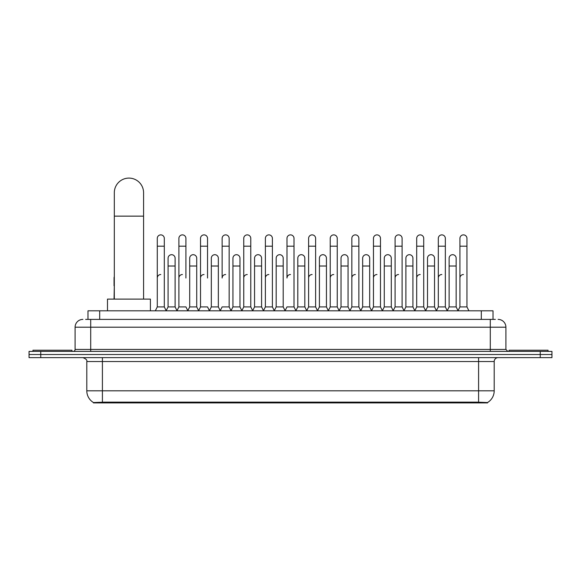<?xml version="1.0" encoding="UTF-8"?>
<svg xmlns="http://www.w3.org/2000/svg" width="581" height="581" viewBox="0 0 581 581"><rect width="100%" height="100%" fill="white"/><g stroke="black" fill="none" stroke-linecap="round" stroke-linejoin="round"><path stroke-width="0.87" d="M85.632 319.397L90.709 319.397L85.632 319.397L87.978 319.397L87.978 310.813L493.022 310.813L493.022 319.397M487.561 402.902L93.439 402.902L93.439 402.517M86.801 390.81L102.409 390.81L102.409 361.542L86.801 361.542L86.801 390.81A13.661 13.661 0 0 0 93.483 402.546L103.97 402.146L477.03 402.146L487.517 402.546A13.661 13.661 0 0 0 494.199 390.81L494.199 361.542A3.9 3.9 0 0 1 498.099 357.635M551.95 357.635L551.95 354.519L29.05 354.519L29.05 357.635L40.757 357.635L40.757 354.519L29.05 354.519L29.05 351.396L40.757 351.396L40.757 354.519L551.95 354.519L551.95 357.635L40.757 357.635M82.901 319.397A7.807 7.807 0 0 0 75.094 327.197L75.094 349.442A1.954 1.954 0 0 1 73.148 351.396M498.099 319.397A7.807 7.807 0 0 1 505.906 327.197L90.709 327.197L90.709 319.397L495.368 319.397M505.906 327.197L505.906 349.442L507.852 351.396M551.95 351.396L551.95 354.519L551.95 351.396L40.757 351.396M71.971 351.396L71.971 350.227L32.95 350.227L32.95 351.396M548.05 351.396L548.05 350.227L509.029 350.227L509.029 351.396M114.312 299.106L114.312 192.732A14.634 14.634 0 0 1 128.946 178.098A14.634 14.634 0 0 1 143.58 192.732A14.634 14.634 0 0 0 128.946 178.098M143.58 299.106L143.58 192.732M150.406 310.813L150.406 299.106L107.485 299.106L107.485 310.813M155.323 310.813L157.277 306.906L164.3 306.906L166.253 310.813M164.3 306.906L164.3 238.384A3.515 3.515 0 0 0 160.792 234.877A3.515 3.515 0 0 1 161.01 234.884M157.277 306.906L157.277 246.191L164.3 246.191M157.277 246.191L157.277 238.384A3.515 3.515 0 0 1 160.792 234.877M176.944 310.813L178.897 306.906L185.92 306.906L187.874 310.813M185.92 278.03L185.92 238.384A3.515 3.515 0 0 0 182.405 234.877A3.515 3.515 0 0 1 182.63 234.884M178.897 306.906L178.897 246.191L185.92 246.191M178.897 246.191L178.897 238.384A3.515 3.515 0 0 1 182.405 234.877M198.564 310.813L200.518 306.906L207.54 306.906L209.487 310.813M207.54 278.03L207.54 238.384A3.515 3.515 0 0 0 204.025 234.877A3.515 3.515 0 0 1 204.243 234.884M200.518 306.906L200.518 246.191L207.54 246.191M200.518 246.191L200.518 238.384A3.515 3.515 0 0 1 204.025 234.877M220.184 310.813L222.131 306.906L229.154 306.906L231.107 310.813M229.154 306.906L229.154 238.384A3.515 3.515 0 0 0 225.646 234.877A3.515 3.515 0 0 1 225.864 234.884M225.646 274.522A3.515 3.515 0 0 0 222.131 278.03L222.131 246.191L229.154 246.191M222.131 246.191L222.131 238.384A3.515 3.515 0 0 1 225.646 234.877M241.798 310.813L243.751 306.906L250.774 306.906L252.728 310.813M250.774 306.906L250.774 238.384A3.515 3.515 0 0 0 247.266 234.877A3.515 3.515 0 0 1 247.484 234.884M243.751 306.906L243.751 246.191L250.774 246.191M243.751 246.191L243.751 238.384A3.515 3.515 0 0 1 247.266 234.877M263.418 310.813L265.372 306.906L272.395 306.906L274.348 310.813M272.395 306.906L272.395 238.384A3.515 3.515 0 0 0 268.88 234.877A3.515 3.515 0 0 1 269.105 234.884M265.372 306.906L265.372 246.191L272.395 246.191M265.372 246.191L265.372 238.384A3.515 3.515 0 0 1 268.88 234.877M285.039 310.813L286.985 306.906L294.015 306.906L295.961 310.813M294.015 306.906L294.015 238.384A3.515 3.515 0 0 0 290.5 234.877A3.515 3.515 0 0 1 290.718 234.884M290.5 274.522A3.515 3.515 0 0 0 286.985 278.03L286.985 246.191L294.015 246.191M286.985 246.191L286.985 238.384A3.515 3.515 0 0 1 290.5 234.877M306.652 310.813L308.605 306.906L315.628 306.906L317.582 310.813M328.33 310.697L326.442 306.906L319.412 306.906L317.524 310.697L315.628 306.906L315.628 238.384A3.515 3.515 0 0 0 312.12 234.877A3.515 3.515 0 0 1 312.338 234.884M295.903 310.697L297.799 306.906L304.822 306.906L306.717 310.697L308.605 306.906L308.605 246.191L315.628 246.191M308.605 246.191L308.605 238.384A3.515 3.515 0 0 1 312.12 234.877M328.272 310.813L330.226 306.906L337.249 306.906L339.202 310.813M360.816 310.813L358.869 306.906L351.846 306.906L349.951 310.697L348.055 306.906L341.032 306.906L339.144 310.697L337.249 306.906L337.249 238.384A3.515 3.515 0 0 0 333.734 234.877A3.515 3.515 0 0 1 333.959 234.884M330.226 306.906L330.226 246.191L337.249 246.191M330.226 246.191L330.226 238.384A3.515 3.515 0 0 1 333.734 234.877M382.436 310.813L380.482 306.906L373.46 306.906L371.571 310.697L369.676 306.906L362.653 306.906L360.757 310.697L358.869 306.906L358.869 246.191L351.846 246.191L351.846 306.906L349.893 310.813M351.846 246.191L351.846 238.384A3.515 3.515 0 0 1 355.579 234.884A3.515 3.515 0 0 1 358.869 238.384L358.869 246.191M404.056 310.813L402.103 306.906L395.08 306.906L393.184 310.697L391.296 306.906L384.273 306.906L382.378 310.697L380.482 306.906L380.482 246.191L373.46 246.191L373.46 306.906L371.513 310.813M373.46 246.191L373.46 238.384A3.515 3.515 0 0 1 377.192 234.884A3.515 3.515 0 0 1 380.482 238.384L380.482 246.191M425.677 310.813L423.723 306.906L416.7 306.906L414.805 310.697L412.917 306.906L405.887 306.906L403.998 310.697L402.103 306.906L402.103 246.191L395.08 246.191L395.08 306.906L393.126 310.813M395.08 246.191L395.08 238.384A3.515 3.515 0 0 1 398.813 234.884A3.515 3.515 0 0 1 402.103 238.384L402.103 246.191M447.29 310.813L445.344 306.906L438.314 306.906L436.425 310.697L434.53 306.906L427.507 306.906L425.612 310.697L423.723 306.906L423.723 246.191L416.7 246.191L416.7 306.906L414.747 310.813M416.7 246.191L416.7 238.384A3.515 3.515 0 0 1 420.433 234.884A3.515 3.515 0 0 1 423.723 238.384L423.723 246.191M457.981 310.813L459.934 306.906L459.934 246.191L466.957 246.191L466.957 306.906L468.911 310.813L466.957 306.906L459.934 306.906L458.046 310.697L456.15 306.906L449.128 306.906L447.232 310.697L445.344 306.906L445.344 246.191L438.314 246.191L438.314 306.906L436.367 310.813M438.314 246.191L438.314 238.384A3.515 3.515 0 0 1 442.047 234.884A3.515 3.515 0 0 1 445.344 238.384L445.344 246.191M459.934 246.191L459.934 238.384A3.515 3.515 0 0 1 463.667 234.884A3.515 3.515 0 0 1 466.957 238.384L466.957 246.191M166.195 310.697L168.083 306.906L175.113 306.906L177.002 310.697M175.113 306.906L175.113 258.211A3.515 3.515 0 0 0 171.816 254.703A3.515 3.515 0 0 1 175.113 258.211M168.083 306.906L168.083 266.011L175.113 266.011M168.083 266.011L168.083 258.211A3.515 3.515 0 0 1 171.816 254.703M187.816 310.697L189.704 306.906L196.727 306.906L198.622 310.697M196.727 306.906L196.727 258.211A3.515 3.515 0 0 0 193.437 254.703A3.515 3.515 0 0 1 196.727 258.211M189.704 306.906L189.704 266.011L196.727 266.011M189.704 266.011L189.704 258.211A3.515 3.515 0 0 1 193.437 254.703M209.429 310.697L211.324 306.906L218.347 306.906L220.243 310.697M218.347 306.906L218.347 258.211A3.515 3.515 0 0 0 215.057 254.703A3.515 3.515 0 0 1 218.347 258.211M211.324 306.906L211.324 266.011L218.347 266.011M211.324 266.011L211.324 258.211A3.515 3.515 0 0 1 215.057 254.703M231.049 310.697L232.945 306.906L239.968 306.906L241.856 310.697M239.968 306.906L239.968 258.211A3.515 3.515 0 0 0 236.678 254.703A3.515 3.515 0 0 1 239.968 258.211M232.945 306.906L232.945 266.011L239.968 266.011M232.945 266.011L232.945 258.211A3.515 3.515 0 0 1 236.678 254.703M252.67 310.697L254.558 306.906L261.588 306.906L263.476 310.697M261.588 306.906L261.588 258.211A3.515 3.515 0 0 0 258.291 254.703A3.515 3.515 0 0 1 261.588 258.211M254.558 306.906L254.558 266.011L261.588 266.011M254.558 266.011L254.558 258.211A3.515 3.515 0 0 1 258.291 254.703M274.283 310.697L276.178 306.906L283.201 306.906L285.097 310.697M283.201 306.906L283.201 258.211A3.515 3.515 0 0 0 279.911 254.703A3.515 3.515 0 0 1 283.201 258.211M276.178 306.906L276.178 266.011L283.201 266.011M276.178 266.011L276.178 258.211A3.515 3.515 0 0 1 279.911 254.703M304.822 306.906L304.822 258.211A3.515 3.515 0 0 0 301.532 254.703A3.515 3.515 0 0 1 304.822 258.211M297.799 306.906L297.799 266.011L304.822 266.011M297.799 266.011L297.799 258.211A3.515 3.515 0 0 1 301.532 254.703M326.442 306.906L326.442 258.211A3.515 3.515 0 0 0 323.145 254.703A3.515 3.515 0 0 1 326.442 258.211M319.412 306.906L319.412 266.011L326.442 266.011M319.412 266.011L319.412 258.211A3.515 3.515 0 0 1 323.145 254.703M348.055 306.906L348.055 258.211A3.515 3.515 0 0 0 344.765 254.703A3.515 3.515 0 0 1 348.055 258.211M341.032 306.906L341.032 266.011L348.055 266.011M341.032 266.011L341.032 258.211A3.515 3.515 0 0 1 344.765 254.703M369.676 306.906L369.676 258.211A3.515 3.515 0 0 0 366.386 254.703A3.515 3.515 0 0 1 369.676 258.211M362.653 306.906L362.653 266.011L369.676 266.011M362.653 266.011L362.653 258.211A3.515 3.515 0 0 1 366.386 254.703M391.296 306.906L391.296 258.211A3.515 3.515 0 0 0 388.006 254.703A3.515 3.515 0 0 1 391.296 258.211M384.273 306.906L384.273 266.011L391.296 266.011M384.273 266.011L384.273 258.211A3.515 3.515 0 0 1 388.006 254.703M412.917 306.906L412.917 258.211A3.515 3.515 0 0 0 409.62 254.703A3.515 3.515 0 0 1 412.917 258.211M405.887 306.906L405.887 266.011L412.917 266.011M405.887 266.011L405.887 258.211A3.515 3.515 0 0 1 409.62 254.703M434.53 306.906L434.53 258.211A3.515 3.515 0 0 0 431.24 254.703A3.515 3.515 0 0 1 434.53 258.211M427.507 306.906L427.507 266.011L434.53 266.011M427.507 266.011L427.507 258.211A3.515 3.515 0 0 1 431.24 254.703M456.15 306.906L456.15 258.211A3.515 3.515 0 0 0 452.86 254.703A3.515 3.515 0 0 1 456.15 258.211M449.128 306.906L449.128 266.011L456.15 266.011M449.128 266.011L449.128 258.211A3.515 3.515 0 0 1 452.86 254.703M114.043 299.106L114.312 285.837M114.043 285.837L114.043 278.03A3.515 3.515 0 0 1 114.312 276.672M157.277 278.03A3.515 3.515 0 0 1 160.792 274.522M178.897 278.03A3.515 3.515 0 0 1 182.405 274.522M200.518 278.03A3.515 3.515 0 0 1 204.025 274.522M243.751 278.03A3.515 3.515 0 0 1 247.266 274.522M265.372 278.03A3.515 3.515 0 0 1 268.88 274.522M308.605 278.03A3.515 3.515 0 0 1 312.12 274.522M330.226 278.03A3.515 3.515 0 0 1 333.734 274.522M351.846 278.03A3.515 3.515 0 0 1 355.354 274.522M373.46 278.03A3.515 3.515 0 0 1 376.975 274.522M395.08 306.906L395.08 278.03A3.515 3.515 0 0 1 398.595 274.522M416.7 278.03A3.515 3.515 0 0 1 420.208 274.522M445.344 306.906L445.344 278.03M438.314 278.03A3.515 3.515 0 0 1 441.829 274.522M459.934 278.03A3.515 3.515 0 0 1 463.449 274.522M477.03 402.902L477.03 402.146M103.97 402.902L103.97 402.146M99.685 319.397L99.685 310.813M481.315 319.397L481.315 310.813M478.591 357.635L478.591 361.542L102.409 361.542L102.409 357.635M494.199 361.542L478.591 361.542L478.591 390.81L494.199 390.81M478.591 402.226L478.591 390.81L102.409 390.81L102.409 402.226M540.243 357.635L540.243 351.396M90.709 351.396L90.709 327.197L75.094 327.197M75.094 349.442L505.906 349.442M490.291 319.397L490.291 351.396M114.312 216.139L143.58 216.139M86.801 361.542C87.353 360.155 86.046 358.855 82.901 357.635"/></g></svg>
